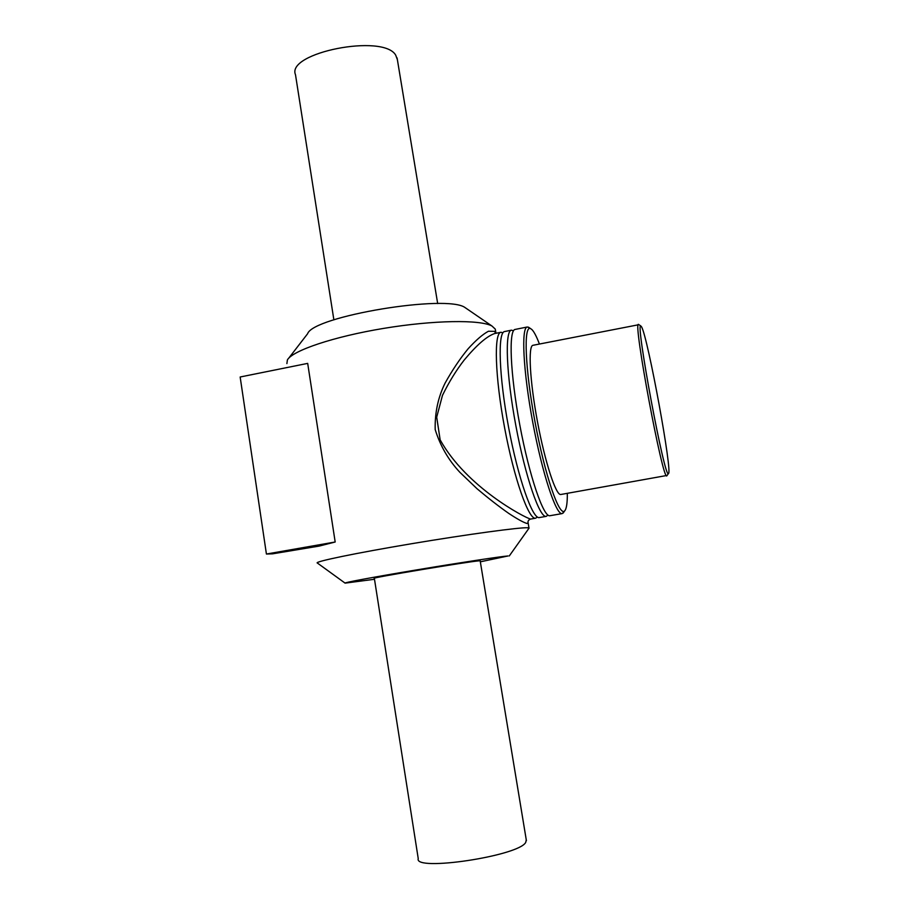 <?xml version="1.0" encoding="UTF-8"?>
<svg xmlns="http://www.w3.org/2000/svg" width="909" height="909" viewBox="0 0 909 909"><rect width="100%" height="100%" fill="white"/><g stroke="black" fill="none" stroke-linecap="round" stroke-linejoin="round"><path stroke-width="1.36" d="M530.64 519.062L530.595 519.073C525.027 517.846 466.374 487.201 440.149 439.854L436.706 417.163L442.467 395.381C448.944 382.121 456.204 370.315 464.238 359.987C476.646 345.102 486.747 336.296 494.553 333.569L500.927 332.285C493.78 332.83 494.973 376.496 504.609 427.798C514.164 479.111 528.822 520.266 535.685 518.187L537.389 517.005M495.859 333.296L494.462 331.353L488.44 331.24C482.679 334.353 475.93 340.193 468.169 348.726C460.181 358.396 452.5 369.827 445.149 383.007C438.115 397.165 434.797 412.675 435.184 429.525C440.206 445.796 448.432 460.045 459.863 472.294L477.02 488.724C488.599 498.484 499.223 506.733 508.881 513.494C517.528 519.187 523.573 522.516 527.015 523.482L528.129 522.936L528.027 521.948M502.95 332.774L500.927 332.285M495.541 330.694L495.269 329.103L492.008 326.047C480.463 319.491 433.684 320.082 383.7 328.388C333.683 336.637 292.414 350.613 287.392 359.93L286.892 363.6M528.845 528.436L527.743 527.765C520.266 527.186 467.783 534.287 411.732 543.696C355.624 553.092 313.98 561.762 317.264 563.023M307.685 363.384L335.182 542.003L319.298 546.059L272.484 553.842L266.417 554.036L240.158 376.996L307.685 363.384M529.617 327.967L527.311 326.99C521.05 327.354 523.13 371.02 532.799 422.526C542.389 474.055 556.217 515.517 562.194 513.585L563.989 511.858M567.33 493.348C567.398 503.086 566.5 508.938 564.659 510.892C559.387 517.164 545.014 475.691 535.049 422.106C524.982 368.531 523.402 324.672 530.583 328.615L531.867 329.524C534.06 331.694 536.571 336.535 539.423 344.022M527.311 326.99L515.153 329.433C508.483 329.876 510.154 373.542 519.8 424.957C529.379 476.384 543.593 517.71 549.979 515.71L562.194 513.585M638.925 324.683L532.969 345.295C527.981 345.647 529.765 380.723 537.458 421.662C545.07 462.601 556.081 495.962 560.853 494.485L667.104 475.43M640.8 325.945L641.561 326.82C647.969 337.762 673.001 474.328 668.399 473.578C664.854 480.122 635.13 321.116 640.8 325.945L638.516 324.422C632.653 319.9 662.991 482.156 666.82 475.816M513.505 330.762L511.46 330.172L504.609 331.546C497.587 332.069 498.905 375.735 508.54 427.06C518.096 478.407 532.64 519.596 539.378 517.551L546.264 516.357L547.957 515.062M511.46 330.172C504.665 330.649 506.211 374.315 515.857 425.696C525.425 477.1 539.753 518.369 546.264 516.357M335.182 542.003L266.417 554.036M466.874 308.821L465.169 307.651C447.444 293.959 313.185 316.184 307.606 333.739L288.721 358.203M480.338 561.819L508.063 555.956C501.529 556.353 460.193 562.626 417.14 569.818C374.019 576.999 342.057 582.964 345.102 583.135L374.497 579.272M480.179 560.876L479.213 560.83C470.283 561.251 367.884 578.34 374.349 578.329L418.242 858.63C413.675 871.776 518.755 856.028 525.709 842.416L526.277 839.859M397.369 59.608L395.71 55.154C383.473 33.394 285.869 52.665 295.505 74.777L333.876 319.854M535.685 518.187L530.595 519.073C528.493 519.868 527.674 521.164 528.129 522.936L528.981 527.97M495.269 329.103L495.973 333.273M530.583 328.615L528.402 327.126M564.659 510.892L563.16 513.074M668.399 473.578L666.842 475.816M465.169 307.651L492.008 326.047M509.279 555.956L529.095 528.084M344.977 583.044L317.491 563.114M480.168 560.808L526.413 840.723M397.097 57.949L437.683 303.583"/></g></svg>
